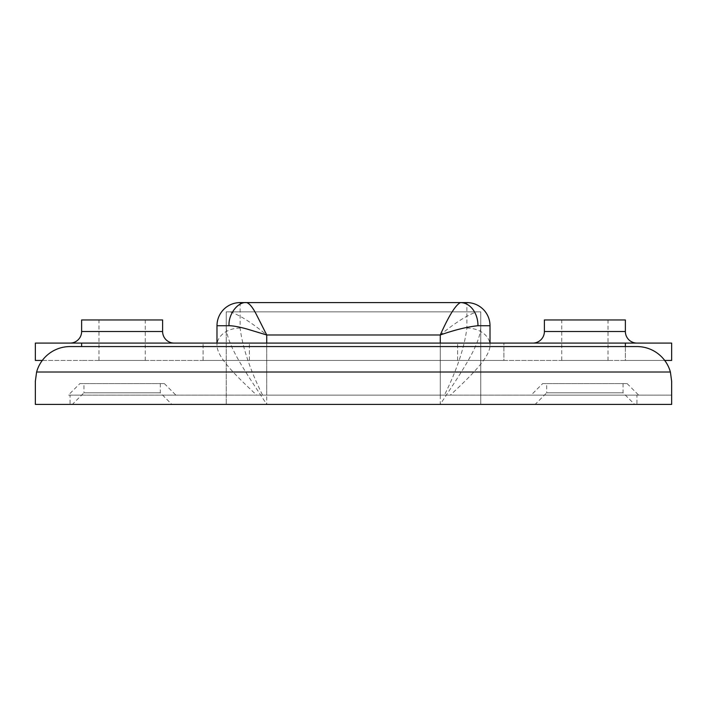 <?xml version="1.0" encoding="UTF-8"?>
<svg xmlns="http://www.w3.org/2000/svg" width="707" height="707" viewBox="0 0 707 707"><rect width="100%" height="100%" fill="white"/><g stroke="black" fill="none" stroke-linecap="round" stroke-linejoin="round"><path stroke-width="0.53" stroke-dasharray="3.54 2.65" d="M83.939 383.583L160.295 383.583L83.939 383.583L83.939 392.836L160.295 392.836L171.863 404.404L72.37 404.404L171.863 404.404M160.295 383.583L160.295 392.836L83.939 392.836L72.37 404.404M79.891 383.583L164.342 383.583L79.891 383.583L68.323 395.151L175.91 395.151L68.323 395.151M164.342 383.583L175.91 395.151M546.705 383.583L623.061 383.583L546.705 383.583L546.705 392.836L623.061 392.836L634.63 404.404L535.137 404.404L634.63 404.404M623.061 383.583L623.061 392.836L546.705 392.836L535.137 404.404M542.658 383.583L627.109 383.583L542.658 383.583L531.09 395.151L638.677 395.151L531.09 395.151M627.109 383.583L638.677 395.151M256.703 395.151L262.58 395.151C250.013 369.726 242.528 347.376 240.124 328.075L240.124 302.596A23.137 23.137 0 0 0 216.987 325.733L216.987 345.423C217.129 357.592 236.624 376.371 256.703 395.151L450.297 395.151C470.314 376.442 489.88 357.574 490.013 345.423L490.013 343.089M262.58 395.151L450.297 395.151M36.605 372.015L35.35 381.267L35.35 404.404L70.055 404.404L70.055 395.151L671.65 395.151L636.945 395.151L636.945 404.404L671.65 404.404L671.65 381.267L670.395 372.015L36.605 372.015A34.705 34.705 0 0 1 70.055 346.563L636.945 346.563A34.705 34.705 0 0 1 670.395 372.015M70.055 395.151L636.945 395.151M70.055 404.404L636.945 404.404M230.146 311.849C239.576 314.969 251.772 322.684 266.733 334.985L266.733 404.404L226.24 404.404L440.267 404.404L266.733 404.404C249.103 376.955 227.61 347.57 226.24 327.88L226.24 404.404L226.24 311.849L480.76 311.849L226.24 311.849L226.24 327.88M480.76 404.404L440.267 404.404L480.76 404.404L480.76 311.849L480.76 404.404M266.733 334.985L440.267 334.985C455.228 322.684 467.424 314.969 476.854 311.849M480.76 327.88C479.39 347.57 457.897 376.955 440.267 404.404L440.267 334.985M246.557 302.596L460.443 302.596M466.876 328.075A23.137 17.348 180 0 1 490.013 345.423L490.013 325.733A23.137 23.137 0 0 0 466.876 302.596L466.876 328.075C464.472 347.376 456.987 369.726 444.42 395.151M240.124 328.075A23.137 17.348 0 0 0 216.987 345.423L216.987 343.089M98.98 360.437L145.253 360.437L98.98 360.437L98.98 319.953L145.253 319.953L98.98 319.953M145.253 360.437L145.253 319.953M70.055 343.089L174.178 343.089L70.055 343.089M561.747 360.437L608.02 360.437L561.747 360.437L561.747 319.953L608.02 319.953L561.747 319.953M608.02 360.437L608.02 319.953M532.822 343.089L636.945 343.089L532.822 343.089M503.897 343.089L203.103 343.089L503.897 343.089L503.897 360.437L249.377 360.437L503.897 360.437L503.897 343.089M42.287 360.437L81.623 360.437L35.35 360.437L35.35 343.089L671.65 343.089L671.65 360.437L81.623 360.437L625.377 360.437L625.377 343.089M664.713 360.437L625.377 360.437L625.377 346.563M203.103 360.437L249.377 360.437L203.103 360.437L203.103 343.089L203.103 360.437M625.377 319.953L544.39 319.953M81.623 319.953L162.61 319.953M440.267 343.089L440.267 395.151M266.733 343.089L266.733 395.151M466.876 302.596A23.137 23.137 0 0 1 490.013 325.733M162.61 331.521L81.623 331.521M625.377 331.521L544.39 331.521M81.623 346.563L81.623 343.089M457.623 360.437L457.623 343.089L457.623 360.437M249.377 360.437L249.377 343.089L249.377 360.437"/><path stroke-width="1.06" d="M670.395 372.015L671.65 381.267L671.65 404.404L35.35 404.404L35.35 381.267L36.605 372.015L670.395 372.015A34.705 34.705 0 0 0 636.945 346.563L70.055 346.563A34.705 34.705 0 0 0 36.605 372.015M460.443 302.596L466.876 302.596L460.443 302.596A23.137 17.542 90 0 1 477.976 325.733C467.583 326.74 455.008 329.824 440.267 334.985C448.865 315.746 455.591 304.947 460.443 302.596L246.557 302.596C249.253 303.223 252.443 307.024 256.12 313.996L266.733 334.985L246.893 328.994C238.993 326.82 233.036 325.733 229.024 325.733L216.987 325.733L216.987 343.089M246.557 302.596L240.124 302.596L246.557 302.596C237.879 301.562 228.237 314.288 229.024 325.733M466.876 302.596A23.137 23.137 0 0 1 490.013 325.733L490.013 343.089M240.124 302.596A23.137 23.137 0 0 0 216.987 325.733A23.137 23.137 0 0 1 240.124 302.596M174.178 343.089A11.568 11.568 0 0 1 162.61 331.521L162.61 319.953L81.623 319.953L81.623 331.521L162.61 331.521M70.055 343.089A11.568 11.568 0 0 0 81.623 331.521M636.945 343.089A11.568 11.568 0 0 1 625.377 331.521L625.377 319.953L544.39 319.953L544.39 331.521L625.377 331.521M532.822 343.089A11.568 11.568 0 0 0 544.39 331.521M664.713 360.437L671.65 360.437L671.65 343.089L35.35 343.089L35.35 360.437L42.287 360.437M266.733 343.089L266.733 334.985L440.267 334.985L440.267 343.089M490.013 325.733L477.976 325.733M625.377 346.563L625.377 343.089M81.623 346.563L81.623 343.089"/></g></svg>
